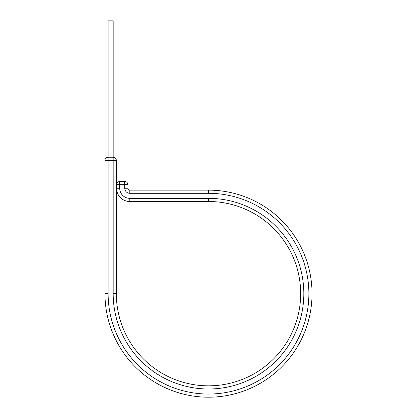 <?xml version="1.0" encoding="UTF-8"?>
<svg xmlns="http://www.w3.org/2000/svg" width="417" height="417" viewBox="0 0 417 417"><rect width="100%" height="100%" fill="white"/><g stroke="black" fill="none" stroke-linecap="round" stroke-linejoin="round"><path stroke-width="0.63" d="M116.333 160.42L113.174 160.42L113.174 157.261L108.123 157.261L108.123 20.85L113.174 20.85L113.174 157.261A3.159 3.159 0 0 1 116.333 160.42L116.333 293.672A92.167 92.167 0 0 0 208.5 385.84A92.167 92.167 0 0 0 300.667 293.672A92.167 92.167 0 0 0 208.5 201.505L129.802 201.505A13.255 13.255 0 0 1 116.541 188.249L116.541 184.668A3.159 3.159 0 0 1 119.7 181.515L124.751 181.515A3.159 3.159 0 0 1 127.904 184.668L116.541 184.668A3.159 3.159 0 0 1 119.7 181.515L119.7 188.249L116.541 188.249A13.255 13.255 0 0 0 129.802 201.505L129.802 198.346A10.102 10.102 0 0 1 119.7 188.249M116.333 293.672L113.174 293.672L113.174 160.42L104.969 160.42L104.969 293.672A103.531 103.531 0 0 0 208.5 397.203A103.531 103.531 0 0 0 312.031 293.672A103.531 103.531 0 0 0 208.5 190.142L208.5 193.295A100.377 100.377 0 0 1 308.877 293.672A100.377 100.377 0 0 1 208.5 394.049A100.377 100.377 0 0 1 108.123 293.672L104.969 293.672A103.531 103.531 0 0 0 208.5 397.203A103.531 103.531 0 0 0 312.031 293.672A103.531 103.531 0 0 0 208.5 190.142L129.802 190.142A1.892 1.892 0 0 1 127.904 188.249L127.904 184.668A3.159 3.159 0 0 0 124.751 181.515L124.751 188.249L127.904 188.249M104.969 160.42A3.159 3.159 0 0 1 108.123 157.261L108.123 293.672M113.174 293.672A95.326 95.326 0 0 0 208.5 388.998A95.326 95.326 0 0 0 303.826 293.672A95.326 95.326 0 0 0 208.5 198.346L129.802 198.346M300.667 293.672A92.167 92.167 0 0 0 208.5 201.505L208.5 198.346A95.326 95.326 0 0 1 303.826 293.672M104.969 293.672A103.531 103.531 0 0 0 208.5 397.203A103.531 103.531 0 0 0 312.031 293.672A103.531 103.531 0 0 0 208.5 190.142M208.5 193.295L129.802 193.295L129.802 190.142M129.802 193.295A5.051 5.051 0 0 1 124.751 188.249"/></g></svg>
